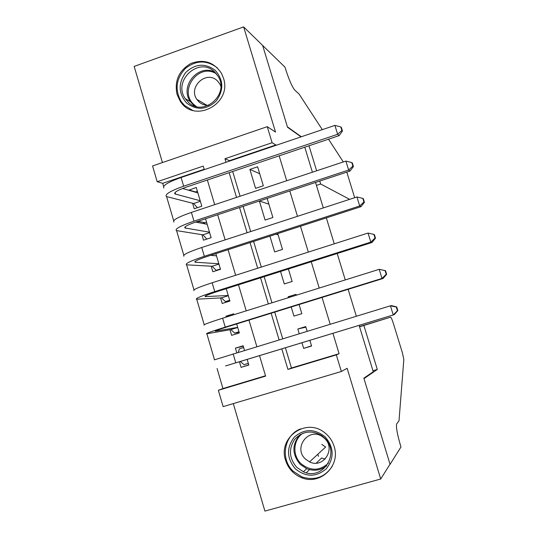 <?xml version="1.0" encoding="UTF-8"?>
<svg xmlns="http://www.w3.org/2000/svg" width="538" height="538" viewBox="0 0 538 538"><rect width="100%" height="100%" fill="white"/><g stroke="black" fill="none" stroke-linecap="round" stroke-linejoin="round"><path stroke-width="0.81" d="M177.049 94.412L180.156 101.05C193.983 124.184 232.51 103.948 223.431 78.017L221.495 73.363C213.882 62.011 203.633 58.736 190.755 63.545C178.858 70.586 174.292 80.875 177.049 94.412M285.557 460.232C288.227 468.49 293.513 474.281 301.414 477.603C319.962 485.794 340.884 465.975 334.125 446.399C332.343 440.689 329.088 436.042 324.36 432.471C305.84 417.454 277.736 437.771 285.557 460.232M204.171 169.262L162.691 183.317L157.19 181.736L152.563 165.953L267.258 126.672L272.114 142.718L224.971 158.723L226.034 162.274M301.038 136.86L287.527 127.264L262.638 45.434L243.633 26.9L134.164 66.409L162.436 162.577M233.297 403.594L264.911 511.1L380.709 479.008L347.145 368.315L341.361 371.496L223.129 406.62L218.347 390.306L265.611 376.123L259.518 355.598M217.063 368.51L222.947 388.557L218.347 390.306M162.691 183.317L163.613 186.444M166.612 196.666L173.68 220.741M176.599 230.688L183.801 255.22M186.639 264.878L193.976 289.874M196.726 299.242L204.205 324.71M206.868 333.789L214.487 359.72M359.115 325.329L373.271 371.731L363.856 378.18L390.016 464.186L380.709 479.008M263.331 185.771L257.615 166.793L249.874 169.396L255.57 188.347L263.331 185.771M272.887 217.513L267.151 198.448L259.377 201.017L265.099 220.062L272.887 217.513M269.928 236.148L274.669 251.919L282.49 249.41L277.736 233.62M280.547 271.482L284.286 283.936L292.141 281.461L288.388 268.993M291.213 306.996L293.95 316.102L301.831 313.667L299.088 304.555M296.283 295.221L296.014 294.326L288.146 296.781L288.415 297.675M248.778 364.865L241.078 367.373L239.417 361.758M243.257 346.203L235.395 348.14L236.76 352.76M231.125 315.571L225.967 316.209L226.229 317.097M229.968 329.76L231.616 335.349L239.336 332.968L236.666 323.937M220.56 297.918L222.207 303.479L229.894 301.058L226.236 288.704M211.199 266.223L212.833 271.757L220.493 269.296L215.859 253.647M205.126 222.725L197.937 221.306L198.314 222.597M201.878 234.669L203.505 240.183L211.138 237.688L205.543 218.798L197.937 221.306M222.947 388.557L265.51 375.78M241.078 367.373L248.825 365.026L247.15 359.357M244.501 350.399L243.129 345.773L235.395 348.14M233.929 314.69L233.667 313.802L225.967 316.209M192.604 203.27L194.225 208.757L201.824 206.229L196.256 187.426L188.764 190.27M285.396 347.736L291.455 367.992L339.095 353.695L332.914 333.291M330.171 324.219L322.054 297.427M319.216 288.059L311.24 261.744M308.321 252.1L300.493 226.256M297.487 216.323L289.8 190.95M286.707 180.741L279.161 155.832M275.987 145.347L275.866 144.964L229.457 160.694L229.571 161.07M232.685 171.487L240.082 196.229M243.115 206.37L250.654 231.569M253.606 241.434L261.28 267.097M264.145 276.68L271.966 302.813M274.743 312.114L282.699 338.725M301.939 342.706L303.661 348.422L311.576 346.021L309.854 340.298M307.131 331.26L305.725 326.586L297.83 329.007L299.229 333.674M304.784 147.197L312.41 172.207M315.537 182.449L323.304 207.917M326.344 217.883L334.259 243.828M337.212 253.512L345.268 279.928M348.133 289.323L356.338 316.223M267.258 126.672L275.523 132.066L243.633 26.9M275.866 144.964L272.114 142.718M339.095 353.695L336.331 354.892L341.361 371.496M204.285 169.638L203.236 166.101L157.19 181.736M256.848 346.627L248.973 320.117M246.222 310.85L238.489 284.817M235.657 275.268L228.065 249.699M225.146 239.874L217.688 214.763M214.689 204.669L207.365 180.015M281.777 348.832L287.931 369.418L336.331 354.892M229.141 172.678L236.532 197.406M239.558 207.54L247.09 232.732M250.036 242.584L257.695 268.24M260.56 277.816L268.361 303.936M271.139 313.23L279.087 339.828M291.455 367.992L287.931 369.418M229.457 160.694L224.971 158.723M311.509 345.813L303.661 348.422M305.9 327.158L297.83 329.007M195.462 191.938L188.677 189.975M292.195 296.499L288.146 296.781M278.052 234.676L275.866 234.225M268.859 204.131L259.377 201.017M259.706 173.72L249.874 169.396M243.653 347.541L239.376 348.853L238.3 352.289M248.341 363.372L244.05 364.67L240.278 361.496L247.164 359.404L225.55 365.934L394.267 314.649L240.278 361.496M397.427 310.688L397.824 310.581L396.701 306.942L396.304 307.037L397.427 310.688L393.244 314.952L390.427 305.806L214.319 359.861M396.304 307.037L390.427 305.806L391.476 305.584L396.701 306.942M397.824 310.581L394.267 314.649M325.201 436.89C333.997 447.414 334.387 458.013 326.364 468.685C316.283 477.3 305.94 477.354 295.349 468.847C286.673 458.363 286.297 447.818 294.219 437.219C304.185 428.571 314.515 428.463 325.201 436.89M296.781 467.374L303.378 471.779C323.015 481.221 340.897 452.458 324.38 437.824L321.744 435.645C311.563 429.835 302.531 431.086 294.656 439.391C288.449 449.055 289.155 458.383 296.781 467.374M309.558 461.886C323.264 468.968 336.257 448.779 324.596 438.436L322.383 436.661C308.738 426.883 292.894 447.791 305.382 459.008L309.558 461.886L325.645 447.024L321.798 444.395M300.702 428.867C284.199 434.691 279.874 458.981 293.149 471.201L301.966 476.937C314.858 480.911 324.992 477.287 332.376 466.063M215.22 70.337C223.593 79.947 223.936 90.162 216.256 100.969C206.612 109.913 196.747 110.606 186.652 103.061C178.394 93.471 178.058 83.316 185.644 72.583C195.18 63.612 205.039 62.865 215.22 70.337M188.199 102.133C202.967 117.405 229.659 94.937 218.314 76.598L214.608 71.877C199.026 56.167 172.294 80.814 185.307 98.703L188.199 102.133M220.795 86.08L219.82 83.968L217.318 80.814C206.538 69.906 187.903 86.833 196.814 99.342L198.912 101.857C201.737 104.399 205.059 105.522 208.879 105.24M217.345 67.902C206.78 59.866 196.108 60.068 185.321 68.508C176.067 78.683 174.655 89.651 181.084 101.4L184.547 105.468L192.543 110.324M325.14 459.082L321.603 458.02M359.566 326.795L390.615 317.158L359.505 326.606M390.615 317.158C391.187 317.407 392.094 319.485 393.339 323.378L402.397 352.814L403.83 359.498L399.008 420.79L396.62 424.011C396.002 427.273 397.3 434.428 400.514 445.464L400.971 446.964L390.063 464.341L363.991 378.631L377.299 369.458L363.876 325.483M372.969 370.736L377.299 369.458M318.462 456.352L317.83 454.247M322.309 129.651L299.081 94.029L294.804 90.128C292.141 86.934 289.014 79.745 285.416 68.555L284.979 67.142L262.517 45.32M354.67 197.708L346.815 172.12M343.284 161.951L328.536 139.201M262.591 45.293L287.4 126.833L301.334 136.76M319.767 181.05L320.668 184.003L316.431 185.395M308.994 145.778L316.633 170.802M320.668 184.003L349.619 199.356M238.98 331.751L234.709 333.076L230.856 329.606L237.715 327.481M239.121 332.235L234.709 333.076M237.682 327.373L215.321 331.179C214.608 331.025 218.744 329.538 227.729 326.714L383.123 278.462L382.007 278.428L225.24 327.117C211.743 331.361 205.55 333.594 206.673 333.802L230.856 329.606M386.203 274.252L386.634 274.279L385.517 270.661L385.08 270.621L386.203 274.252L382.007 278.428L379.203 269.33L222.618 318.22C209.134 322.497 202.974 324.804 204.131 325.14M385.08 270.621L379.203 269.33L385.517 270.661M386.634 274.279L383.123 278.462M229.665 300.285L225.409 301.623L221.474 297.864L228.307 295.705M228.879 301.374L225.409 301.623M228.246 295.49L205.146 296.599C204.339 296.115 208.401 294.421 217.339 291.522L372.04 242.463L370.823 242.107L214.763 291.609C201.34 295.974 195.254 298.509 196.518 299.222L221.474 297.864M375.033 238.018L375.504 238.179L374.394 234.575L373.917 234.407L375.033 238.018L370.823 242.107L368.039 233.055L212.154 282.766C198.744 287.157 192.691 289.767 193.989 290.601M368.039 233.055L373.917 234.407M375.504 238.179L372.04 242.463M220.392 268.96L216.155 270.318L212.14 266.27L218.946 264.077M217.177 270.358L216.155 270.318M218.852 263.755L195.025 262.201C194.117 261.387 198.112 259.491 207.002 256.518L361.018 206.659L359.7 205.973L204.346 256.296C190.99 260.769 185.011 263.607 186.417 264.81L212.14 266.27M216.511 255.846L210.681 255.328M363.923 201.979L364.434 202.268L363.332 198.69L362.82 198.381L363.923 201.979L359.7 205.973L356.929 196.975L201.75 247.493C188.408 251.999 182.463 254.911 183.902 256.236M356.929 196.975L362.82 198.381M364.434 202.268L361.018 206.659M206.565 222.248L202.86 223.472M206.868 239.087L202.853 234.824L209.632 232.598M209.504 232.174L184.951 227.977C183.956 226.834 187.876 224.743 196.72 221.69L350.056 171.05L348.644 170.035L193.976 221.158C180.694 225.752 174.823 228.892 176.37 230.58L202.853 234.824M207.17 224.299L195.59 222.073M352.874 166.128L353.426 166.551L352.329 162.987L351.778 162.557L352.874 166.128L348.644 170.035L345.887 161.084L191.394 212.402C178.125 217.022 172.281 220.237 173.868 222.053M345.887 161.084L351.778 162.557M353.426 166.551L350.056 171.05M197.399 191.286L195.038 192.079M197.379 207.708L193.606 203.525L200.358 201.273M200.197 200.741L174.931 193.929C173.841 192.463 177.695 190.17 186.484 187.049L339.148 135.623L337.642 134.292L183.66 186.209C170.452 190.909 164.689 194.346 166.37 196.525L193.606 203.525M197.876 192.9L182.564 188.475M341.886 130.472L342.477 131.023L341.388 127.479L340.789 126.914L341.886 130.472L337.642 134.292L334.898 125.388L181.091 177.5C167.896 182.227 162.16 185.744 163.882 188.038M334.898 125.388L340.789 126.914M342.477 131.023L339.148 135.623M235.779 362.807L233.136 353.87M326.653 465.814C320.587 470.468 313.93 471.423 306.667 468.672L300.177 464.341C291.858 454.2 291.831 444.294 300.11 434.61M302.827 433.285C293.136 439.728 292.154 455.397 300.937 463.581C310.352 471.187 319.485 471.073 328.341 463.252M194.299 105.912L190.385 101.608C179.154 86.262 198.697 63.047 215.126 72.374M216.585 74.009C198.852 61.917 177.789 90.909 194.124 104.762L196.377 106.544M215.873 331.105L215.765 330.762M225.24 327.117L222.618 318.22M205.718 296.62L205.516 295.934M214.763 291.609L212.154 282.766M195.624 262.302L195.321 261.286M204.346 256.296L201.75 247.493M185.576 228.166L185.173 226.814M193.976 221.158L191.394 212.402M175.576 194.198L175.085 192.517M183.66 186.209L181.091 177.5M180.156 101.05L181.272 101.669M326.721 465.726C320.641 470.42 313.957 471.402 306.667 468.672L303.378 471.779M306.304 472.761L309.558 469.627M316.297 463.137L321.724 457.912M194.4 105.946L190.385 101.608L185.307 98.703M196.814 99.342L206.821 105.266M205.146 296.599L205.045 296.256M195.025 262.201L194.87 261.69M184.951 227.977L184.756 227.298M174.931 193.929L174.682 193.088"/></g></svg>

